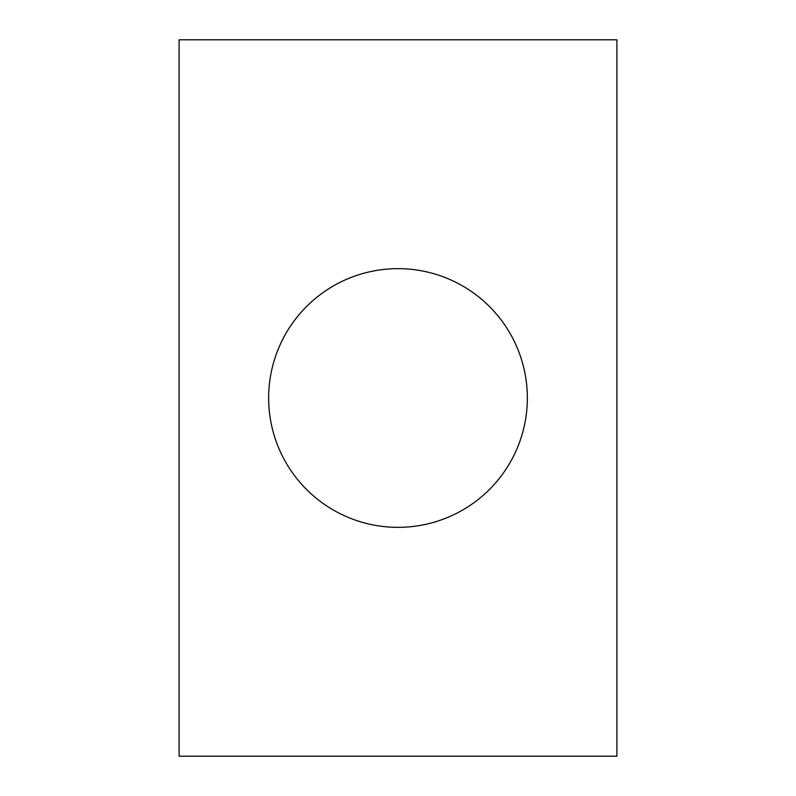 <?xml version="1.0" encoding="UTF-8"?>
<svg xmlns="http://www.w3.org/2000/svg" width="796" height="796" viewBox="0 0 796 796"><rect width="100%" height="100%" fill="white"/><g stroke="black" fill="none" stroke-linecap="round" stroke-linejoin="round"><path stroke-width="1.19" d="M268.65 398A129.35 129.35 0 0 0 398 527.35A129.35 129.35 0 0 0 527.35 398A129.35 129.35 0 0 0 398 268.65A129.35 129.35 0 0 0 268.65 398M179.1 39.8L179.1 756.2L616.9 756.2L616.9 39.8L179.1 39.8"/></g></svg>

